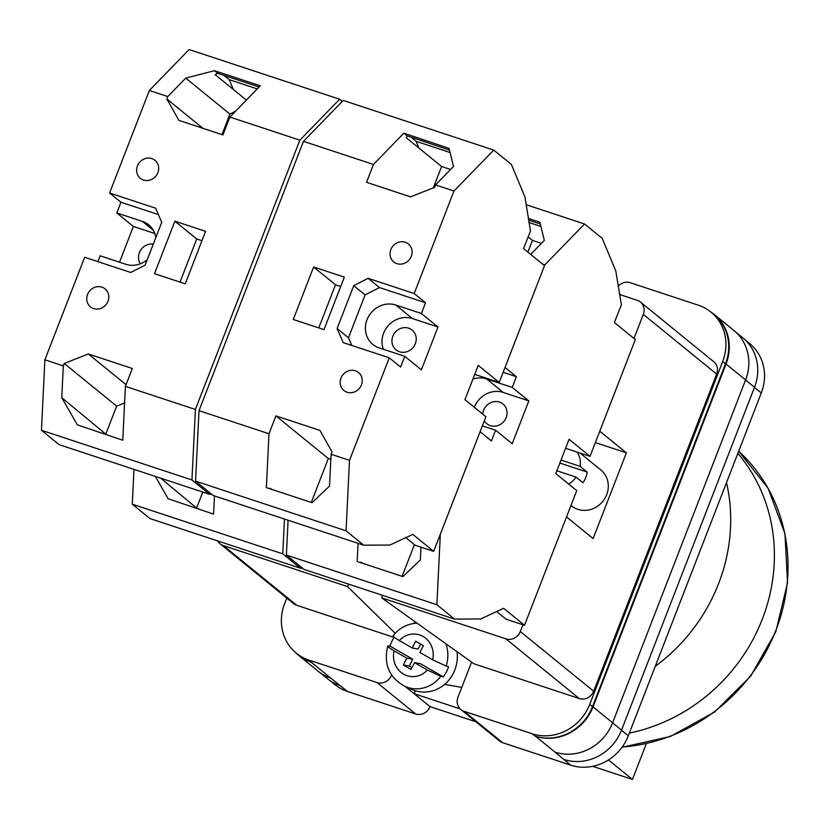 <?xml version="1.0" encoding="UTF-8"?>
<svg xmlns="http://www.w3.org/2000/svg" width="829" height="829" viewBox="0 0 829 829"><rect width="100%" height="100%" fill="white"/><g stroke="black" fill="none" stroke-linecap="round" stroke-linejoin="round"><path stroke-width="1.24" d="M456.416 686.453L457.287 686.609M414.832 622.413A37.657 34.704 -50.9 0 0 413.92 623.449M471.566 662.133L457.96 697.189A11.585 10.673 -50.9 0 0 460.893 709.551A11.585 10.673 -50.9 0 0 464.043 711.282L502.643 742.691L570.725 765.157A46.351 42.704 129.1 0 0 628.299 735.82L761.281 392.977A46.351 42.704 129.1 0 0 749.582 343.507L745.344 340.045M618.175 286.295A11.585 10.673 -50.9 0 1 630.268 282.72L698.35 305.196A46.351 42.704 -50.9 0 1 710.981 312.098A46.351 42.704 -50.9 0 1 722.681 361.568L589.699 704.412A46.351 42.704 -50.9 0 1 532.125 733.748L464.043 711.282M391.516 674.961L391.423 675.22A11.585 10.673 -50.9 0 1 377.029 682.557L308.948 660.081A46.351 42.704 -50.9 0 1 296.316 653.179A46.351 42.704 -50.9 0 1 284.616 603.709L286.803 598.072M460.147 708.888L414.127 693.697L430.023 706.629L475.908 721.779M502.643 742.691A11.585 10.673 129.1 0 1 499.493 740.96L460.893 709.551M430.023 706.629A11.585 10.673 129.1 0 1 415.63 713.966L347.548 691.49A46.351 42.704 129.1 0 1 334.916 684.588L330.077 680.661M295.456 652.464A46.351 42.704 -50.9 0 0 298.554 655.273A46.351 42.704 -50.9 0 0 311.186 662.174L330.75 678.091A46.351 42.704 -50.9 0 0 330.916 678.153L330.75 678.091A46.351 42.704 -50.9 0 1 318.118 671.189L298.554 655.273M296.316 653.179L299.103 655.459A46.351 42.704 -50.9 0 0 311.735 662.361L311.186 662.174M722.681 361.568L725.479 363.838L592.497 706.681A46.351 42.704 -50.9 0 1 534.923 736.028L535.472 736.204A46.351 42.704 -50.9 0 0 593.046 706.868L612.61 722.784L745.592 379.941A46.351 42.704 -50.9 0 0 733.893 330.47L714.329 314.554A46.351 42.704 -50.9 0 0 711.075 312.17M714.329 314.554A46.351 42.704 -50.9 0 1 726.028 364.024L593.046 706.868M725.479 363.838A46.351 42.704 -50.9 0 0 713.779 314.367L710.981 312.098M347.548 691.49L339.994 685.542A46.351 42.704 -50.9 0 1 327.362 678.64L319.859 672.526M554.87 752.069A46.351 42.704 -50.9 0 0 555.036 752.121L570.725 765.157M745.561 379.993L754.504 387.278A46.351 42.704 -50.9 0 0 742.815 337.807L735.551 331.901M754.504 387.278L621.532 730.121A46.351 42.704 -50.9 0 1 563.958 759.457M535.472 736.204L555.036 752.121A46.351 42.704 -50.9 0 0 612.61 722.784M405.412 686.609L414.127 693.697L415.277 690.723M445.94 643.812A32.901 30.569 100 0 1 446.137 666.06L448.593 666.661A33.398 31.025 100 0 1 446.354 671.998A33.398 31.025 100 0 1 443.297 676.868L440.831 676.267A32.901 30.569 100 0 1 405.018 686.433L412.086 689.531A34.766 32.3 -80 0 0 453.162 673.645A34.766 32.3 -80 0 0 457.038 651.749M405.018 686.433C389.184 677.707 383.433 664.257 387.744 646.092L389.941 646.06A33.398 31.025 100 0 1 392.179 640.713A33.398 31.025 100 0 1 394.231 637.263M420.655 644.071L418.075 649.034L412.168 647.988L399.34 640.579C394.096 637.48 392.179 635.864 393.599 635.719M412.168 647.988L415.681 641.211L423.381 645.646L419.857 652.433L432.686 659.832A21.357 19.844 -80 0 0 423.132 636.496A21.357 19.844 -80 0 0 399.34 640.579M446.137 666.06L432.686 659.832M411.982 667.594L409.257 666.019L403.34 664.982L411.029 669.417L414.552 662.64L427.381 670.05L440.831 676.267M403.34 664.982L406.863 658.195L394.034 650.796A21.357 19.844 -80 0 0 403.588 674.132A21.357 19.844 -80 0 0 427.381 670.05M388.293 645.936C386.874 646.071 388.791 647.698 394.034 650.796M414.552 662.64L420.458 663.687L443.297 676.868M409.257 666.019L412.769 659.242L406.863 658.195M389.941 646.06L412.769 659.242M474.354 407.319A23.181 21.357 129.1 0 1 474.437 407.112A23.181 21.357 129.1 0 1 503.224 392.438L528.819 400.894L512.229 387.392L516.384 376.677L505.027 367.434L544.788 264.928L584.559 223.996L602.227 238.369L615.792 270.938L621.408 304.72L614.372 322.502L635.325 339.558L590.03 456.333L569.077 439.287L555.772 473.566L576.735 490.623L524.508 625.273L506.084 619.19L496.384 611.305M482.779 414.168A12.746 11.741 129.1 0 1 483.649 410.158A12.746 11.741 129.1 0 1 502.954 403.982A12.746 11.741 129.1 0 1 506.177 417.588A12.746 11.741 129.1 0 1 486.861 423.754A12.746 11.741 129.1 0 1 484.333 420.79M524.508 625.273L503.649 608.299L480.81 618.931L454.551 619.097L304.056 569.419L286.388 555.057L436.883 604.724L440.334 534.228L480.095 431.722L491.442 440.955L495.597 430.241L512.198 443.743L528.819 400.894M542.808 264.275L544.788 264.928M530.674 254.399L544.311 240.379L539.907 222.296L528.28 218.379M526.156 204.722L584.559 223.996M527.876 252.13L532.425 240.389L528.094 236.866M532.425 240.389L541.41 243.353M528.529 220.048L540.321 224.027M358.076 543.327L357.185 561.502L402.915 576.59L420.344 559.948L420.977 547.181M286.388 555.057L288.088 520.229M454.551 619.097L436.883 604.724M565.585 448.271L590.03 456.333M540.912 226.441L528.912 222.483M362.511 563.264L361.185 562.186L360.967 562.746M472.934 379.081A23.181 21.357 129.1 0 1 486.633 378.946L512.229 387.392M482.364 425.878L495.597 430.241M503.141 372.304L516.384 376.677M402.117 576.331L414.417 544.612M726.505 482.644A172.95 159.355 129.1 0 1 655.252 666.329M629.377 733.064A172.95 159.355 -50.9 0 0 762.297 619.19A172.95 159.355 -50.9 0 0 737.851 453.39A172.95 159.355 129.1 0 1 762.297 619.19A172.95 159.355 129.1 0 1 629.377 733.064M646.309 743.717L632.454 779.447L592.704 766.328M632.454 779.447L608.465 759.934M570.994 505.421L571.585 505.908A23.181 21.357 -50.9 0 0 606.683 494.685A23.181 21.357 -50.9 0 0 600.838 469.95L580.062 453.048M568.694 484.084A23.181 21.357 129.1 0 0 576.01 477.089L582.994 482.779A23.181 21.357 -50.9 0 0 585.73 477.628A23.181 21.357 -50.9 0 0 587.15 472.064L559.855 463.048M577.202 452.106A23.181 21.357 129.1 0 1 580.165 466.375L587.15 472.064M561.015 460.054L580.165 466.375M217.747 540.943A11.585 10.673 -50.9 0 0 220.193 543.876A11.585 10.673 -50.9 0 0 223.353 545.596L296.709 605.284A11.585 10.673 129.1 0 1 293.549 603.564L220.193 543.876M395.215 633.283L347.61 586.611L223.353 545.596M347.61 586.611A19.264 17.751 129.1 0 1 348.74 584.176M382.449 595.305A19.264 17.751 129.1 0 1 381.651 597.844L473.825 663.749L579.274 698.546L505.918 638.858L381.651 597.844M505.918 638.858A11.585 10.673 -50.9 0 0 520.311 631.522L593.668 691.22A11.585 10.673 129.1 0 1 579.274 698.546M522.933 624.755L520.311 631.522M643.314 314.398A11.585 10.673 -50.9 0 0 640.392 302.025L713.748 361.713A11.585 10.673 129.1 0 1 716.67 374.086L643.314 314.398L633.978 338.46M640.392 302.025A11.585 10.673 -50.9 0 0 637.232 300.305L619.429 294.43M716.67 374.086L593.668 691.22M566.539 516.913L593.129 538.56L626.382 452.841L599.781 431.204M394.117 637.439L296.709 605.284M413.588 623.491A40.559 37.367 129.1 0 1 415.381 621.957M595.357 442.603L626.382 452.841M576.01 477.089L556.86 470.768M133.977 469.369L132.277 504.187L149.935 518.56L300.43 568.228L302.564 568.217M284.471 519.037L282.772 553.855L132.277 504.187M155.365 476.426L168.173 498.757L213.592 514.115L214.483 495.939M282.772 553.855L300.43 568.228M197.25 508.591L160.712 478.188M196.794 507.545L202.794 492.084M390.842 249.57A11.585 10.673 129.1 0 1 408.386 243.954A11.585 10.673 129.1 0 1 411.308 256.327A11.585 10.673 129.1 0 1 393.765 261.933A11.585 10.673 129.1 0 1 390.842 249.57M340.968 378.138A11.585 10.673 129.1 0 1 358.522 372.522A11.585 10.673 129.1 0 1 361.444 384.894A11.585 10.673 129.1 0 1 343.89 390.5A11.585 10.673 129.1 0 1 340.968 378.138M383.299 349.258A23.181 21.357 129.1 0 1 383.609 333.217A23.181 21.357 129.1 0 1 412.396 318.543L437.992 326.989L421.37 369.848L404.78 356.346L379.185 347.9A23.181 21.357 129.1 0 1 372.863 344.449A23.181 21.357 129.1 0 1 367.019 319.714A23.181 21.357 129.1 0 1 395.806 305.041L421.401 313.486L425.557 302.772L414.199 293.539L453.96 191.022L493.742 150.09L511.4 164.463L524.964 197.043L530.456 230.773M392.822 336.253A12.746 11.741 129.1 0 1 412.137 330.087A12.746 11.741 129.1 0 1 415.35 343.683A12.746 11.741 129.1 0 1 396.044 349.859A12.746 11.741 129.1 0 1 392.822 336.253M313.631 266.99L344.346 277.124L323.984 329.631L293.269 319.486L313.631 266.99L335.507 284.782L318.771 327.911M453.96 191.022L435.536 184.94L434.603 187.344L410.542 196.846L366.532 182.318L373.454 164.453L303.466 141.355L343.247 100.423L493.742 150.09M530.581 230.814L523.545 248.596L544.508 265.653L499.213 382.438L478.25 365.382L464.955 399.671L485.908 416.718L433.681 551.368L412.832 534.404L389.993 545.036L363.724 545.192L213.229 495.524L195.571 481.152L199.012 410.656L303.466 141.355M199.012 410.656L268.99 433.754L275.922 415.889L319.942 430.417L332.014 451.846L331.082 454.251L349.506 460.333L389.267 357.817L343.196 342.615L337.113 328.522L353.734 285.663L368.128 278.326L414.199 293.539M435.536 184.94L453.484 166.474L449.08 148.391L403.847 133.179L373.454 164.453M433.318 187.851L441.608 166.494L406.324 137.78L407.08 135.821L449.505 150.122M441.608 166.494L450.582 169.458M268.99 433.754L266.358 487.597L312.087 502.695L329.527 486.053L331.082 454.251M195.571 481.152L346.066 530.829L349.506 460.333M404.78 356.346L400.625 367.06L389.267 357.817M363.724 545.192L346.066 530.829M437.992 326.989L421.401 313.486M474.768 374.366L499.213 382.438M433.681 551.368L415.256 545.285L405.557 537.399M450.085 152.536L416.106 141.324L418.894 148.008M271.684 489.359L270.358 488.281L270.14 488.851M410.946 137.117L416.106 141.324M335.507 284.782L340.709 286.502M337.113 328.522L348.47 337.755L351.786 345.455M348.47 337.755L365.092 294.906L353.734 285.663M365.092 294.906L379.485 287.57L368.128 278.326M379.485 287.57L425.557 302.772M311.289 502.436L328.325 458.52L275.922 415.889M328.325 458.52L330.833 459.349M407.08 135.821L403.847 133.179M108.019 301.248A11.585 10.673 129.1 0 1 90.475 306.854A11.585 10.673 129.1 0 1 87.542 294.492A11.585 10.673 129.1 0 1 105.096 288.886A11.585 10.673 129.1 0 1 108.019 301.248M157.893 172.681A11.585 10.673 129.1 0 1 140.339 178.287A11.585 10.673 129.1 0 1 137.417 165.924A11.585 10.673 129.1 0 1 154.961 160.318A11.585 10.673 129.1 0 1 157.893 172.681M153.365 230.327L142.381 221.395A23.181 21.357 129.1 0 1 148.702 224.846A23.181 21.357 129.1 0 1 155.873 237.415M140.402 263.767A12.746 11.741 129.1 0 1 139.407 252.607A12.746 11.741 129.1 0 1 153.292 244.089M185.23 283.829L154.515 273.694L174.878 221.188L205.592 231.332L185.23 283.829M342.294 101.397L339.621 99.221L299.849 140.163L229.871 117.065L222.939 134.93L178.909 120.402L166.847 98.972L167.779 96.568L149.355 90.485L109.594 193.002L155.655 208.203L161.738 222.296L145.116 265.156L130.723 272.482L84.651 257.28L44.89 359.796L63.325 365.879L64.247 363.475L88.32 353.973L132.329 368.501L125.397 386.366L195.395 409.464L191.945 479.96L41.45 430.282L59.118 444.655L209.613 494.333L211.747 494.312M299.849 140.163L195.395 409.464M63.325 365.879L61.771 397.682L77.346 424.852L122.765 440.22L125.397 386.366M44.89 359.796L41.45 430.282M221.965 134.609L229.923 114.07L185.727 78.102L167.779 96.568M185.727 78.102L214.524 70.703L260.254 85.791L229.871 117.065M339.621 99.221L189.126 49.553L149.355 90.485M158.422 214.607L120.941 202.235L109.594 193.002M147.21 259.767A23.181 21.357 129.1 0 1 125.759 264.254L100.164 255.809L97.895 261.653M154.857 233.54L133.376 226.452L119.521 262.192M133.376 226.452L116.785 212.949L120.941 202.235M233.322 89.459L229.229 79.646L257.239 88.89M191.945 479.96L209.613 494.333M246.368 100.081L215.167 74.693L217.768 73.335L214.524 70.703M224.027 75.408L229.229 79.646M259.094 86.983L217.768 73.335M142.381 221.395L116.785 212.949M201.955 240.7L196.742 238.98L180.017 282.109M196.742 238.98L174.878 221.188M202.929 128.329L166.847 98.972M235.685 111.076L229.923 114.07M106.433 434.686L61.771 397.682M105.967 433.65L116.651 406.117L64.247 363.475M124.588 402.977L116.651 406.117M126.049 384.677L88.32 353.973M754.452 387.412L761.281 392.977M377.029 682.557L415.63 713.966M308.948 660.081L311.735 662.361M330.916 678.153L339.994 685.542M391.423 675.22L392.034 675.728M532.125 733.748L534.923 736.028M621.47 730.256L628.299 735.82M612.59 722.847L621.532 730.121M726.028 364.024L745.592 379.941M589.699 704.412L592.497 706.681M393.07 635.822C399.06 628.216 406.759 624.009 416.179 623.221A32.901 30.569 100 0 1 417.08 623.18M503.224 392.438L486.633 378.946M622.175 747.053A172.95 159.355 -50.9 0 0 775.571 631.17A172.95 159.355 -50.9 0 0 738.691 451.225L768.172 488.426L784.949 533.617L787.55 582.818L775.799 631.719L750.722 676.081L714.525 712.059L670.34 736.504L622.009 747.271M412.396 318.543L395.806 305.041M416.179 623.221L417.06 623.159M461.763 687.396L444.645 684.371"/></g></svg>
